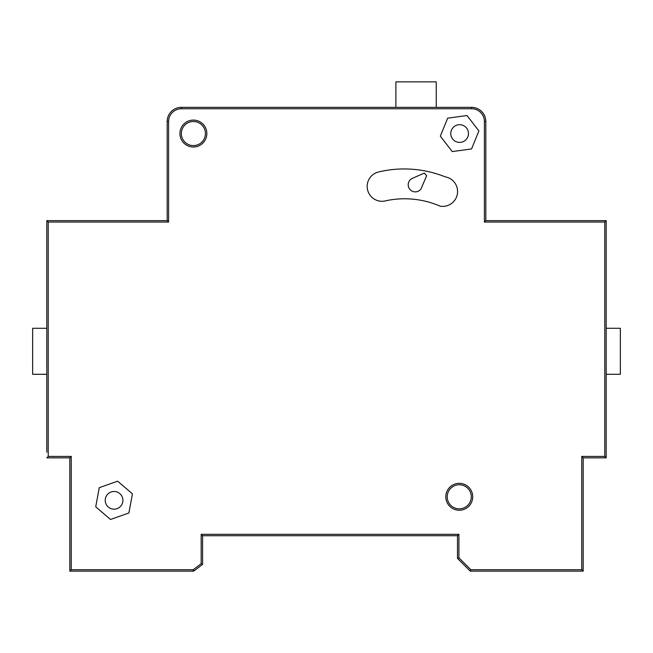 <?xml version="1.0" encoding="UTF-8"?>
<svg xmlns="http://www.w3.org/2000/svg" width="653" height="653" viewBox="0 0 653 653"><rect width="100%" height="100%" fill="white"/><g stroke="black" fill="none" stroke-linecap="round" stroke-linejoin="round"><path stroke-width="0.98" d="M181.346 133.547A12.04 12.04 0 0 0 199.402 143.978A12.04 12.04 0 0 0 199.402 123.123A12.04 12.04 0 0 0 181.346 133.547A12.04 12.04 0 0 0 199.402 143.978A12.04 12.04 0 0 0 199.402 123.123A12.04 12.04 0 0 0 181.346 133.547A12.04 12.04 0 0 0 199.402 143.978A12.04 12.04 0 0 0 199.402 123.123A12.04 12.04 0 0 0 181.346 133.547M447.223 496.794A12.04 12.04 0 0 0 465.279 507.218A12.04 12.04 0 0 0 465.279 486.371A12.04 12.04 0 0 0 447.223 496.794A12.04 12.04 0 0 0 465.279 507.218A12.04 12.04 0 0 0 465.279 486.371A12.04 12.04 0 0 0 447.223 496.794A12.04 12.04 0 0 0 465.279 507.218A12.04 12.04 0 0 0 465.279 486.371A12.04 12.04 0 0 0 447.223 496.794M46.812 452.186L46.812 220.641L167.184 220.641L167.184 121.515A14.162 14.162 0 0 1 181.346 107.353L471.654 107.353A14.162 14.162 0 0 1 485.816 121.515L485.816 220.641L606.188 220.641L606.188 457.851L583.178 457.851L583.178 571.138L470.242 571.138L457.492 558.397L457.492 535.738L438.661 535.738L457.492 535.738L458.912 534.317L458.912 557.809L457.492 558.397M606.188 452.186L606.188 440.146M458.912 557.809L470.829 569.726L581.758 569.726L581.758 456.431L604.776 456.431L604.776 222.061L484.404 222.061L484.404 121.515A12.742 12.742 0 0 0 471.654 108.765L181.346 108.765A12.742 12.742 0 0 0 168.596 121.515L168.596 222.061L48.224 222.061L46.812 220.641L46.812 374.291L32.65 374.291L32.65 328.271L46.812 328.271M583.178 556.976L583.178 533.607M160.312 571.138L193.239 571.138L193.239 569.726L71.242 569.726L69.822 571.138L69.822 457.851L69.822 571.138L160.312 571.138M438.661 535.738L202.585 535.738L201.173 534.317L201.173 563.694L202.585 564.396L194.096 570.853L193.239 569.726L201.173 563.694M202.585 535.738L202.585 564.396M386.25 200.683A89.298 89.298 0 0 1 440.146 206.168A14.872 14.872 0 0 0 457.361 194.096A14.872 14.872 0 0 0 445.289 176.881A110.292 110.292 0 0 0 377.842 172.155A14.872 14.872 0 0 0 367.778 190.627A14.872 14.872 0 0 0 386.25 200.683M606.188 374.291L620.35 374.291L620.35 328.271L606.188 328.271M436.253 107.353L436.253 81.862L395.889 81.862L395.889 107.353M581.758 456.431L583.178 457.851L606.188 457.851L604.776 456.431M69.822 457.851L46.812 457.851L48.224 456.431L71.242 456.431L69.822 457.851M193.941 570.951A1.412 1.412 -127.2 0 0 194.096 570.853A1.412 1.412 0 0 1 193.239 571.138M581.758 569.726L583.178 571.138M604.776 222.061L606.188 220.641M484.404 222.061L485.816 220.641M168.596 222.061L167.184 220.641M470.829 569.726L470.242 571.138M412.435 178.31A7.077 7.077 0 0 0 409.741 189.207A7.077 7.077 0 0 0 420.965 189.003L426.662 175.706L424.319 173.102L412.435 178.31M466.993 115.532L447.697 118.152L440.326 136.175L452.243 151.569L471.539 148.949L478.91 130.927L466.993 115.532M468.47 133.547A8.848 8.848 0 0 0 455.19 125.882A8.848 8.848 0 0 0 455.19 141.219A8.848 8.848 0 0 0 468.47 133.547M132.437 493.848L117.646 481.188L99.28 487.669L95.713 506.81L110.512 519.478L128.87 512.997L132.437 493.848M122.927 500.329A8.848 8.848 0 0 0 109.655 492.664A8.848 8.848 0 0 0 109.655 507.993A8.848 8.848 0 0 0 122.927 500.329M48.224 456.431L48.224 222.061M471.654 108.765L471.654 107.353A14.162 14.162 0 0 1 485.816 121.515L484.404 121.515M458.912 534.317L201.173 534.317M168.596 121.515L167.184 121.515A14.162 14.162 0 0 1 181.346 107.353L181.346 108.765M179.926 133.547A13.452 13.452 0 0 1 200.112 121.899A13.452 13.452 0 0 1 200.112 145.203A13.452 13.452 0 0 1 179.926 133.547M445.811 496.794A13.452 13.452 0 0 1 465.989 485.138A13.452 13.452 0 0 1 465.989 508.442A13.452 13.452 0 0 1 445.811 496.794M71.242 456.431L71.242 569.726"/></g></svg>
